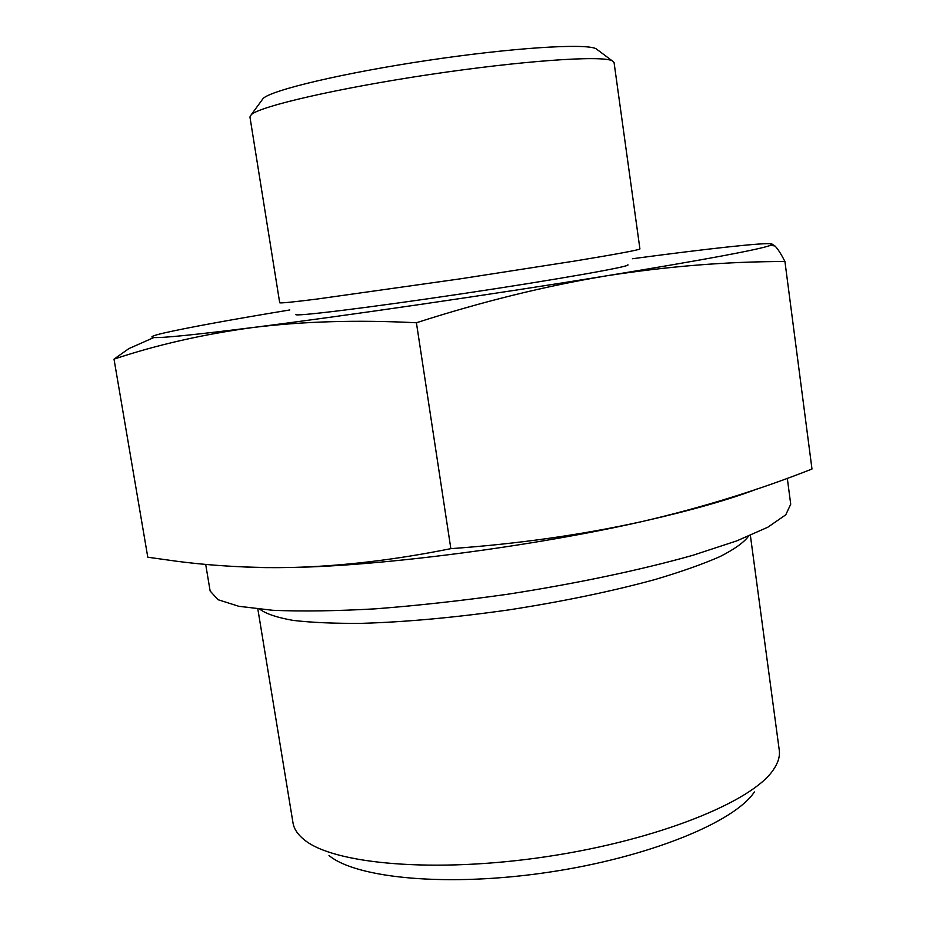 <?xml version="1.0" encoding="UTF-8"?>
<svg xmlns="http://www.w3.org/2000/svg" width="926" height="926" viewBox="0 0 926 926"><rect width="100%" height="100%" fill="white"/><g stroke="black" fill="none" stroke-linecap="round" stroke-linejoin="round"><path stroke-width="1.39" d="M784.935 261.526C727.593 261.514 668.213 266.26 606.819 275.774C704.246 259.778 758.776 249.65 770.42 245.39L771.775 243.908L774.923 245.969C777.759 248.747 781.093 253.932 784.935 261.526L811.986 469.031C758.139 490.271 701.295 507.818 641.452 521.685C690.703 510.527 729.179 499.658 756.855 489.055M606.819 275.774C545.495 285.984 482.029 301.644 416.411 322.757C357.575 319.759 303.08 321.345 252.96 327.503C343.21 316.148 495.028 293.993 606.819 275.774M252.96 327.503C202.956 334.332 156.644 344.877 114.014 359.138L128.795 348.651L153.878 337.527C162.189 338.094 195.212 334.749 252.96 327.503M289.792 309.955C229.104 320.014 186.936 327.746 163.277 333.163C152.466 335.721 149.341 337.168 153.878 337.527M771.775 243.908C765.64 242.242 707.846 248.7 632.377 258.748M243.191 566.897C257.046 567.673 273.251 567.858 291.84 567.464C341.983 566.168 394.985 559.906 450.846 548.655C517.97 543.863 581.505 534.869 641.452 521.685C532.253 546.514 382.392 565.902 291.84 567.464C252.103 568.101 213.779 566.041 176.878 561.272L147.79 557.221L114.014 359.138M329.008 855.508C356.614 878.519 448.716 887.235 548.933 872.188C649.172 857.279 734.712 822.01 754.377 791.938M257.845 609.053L292.998 822.844C293.959 828.828 297.616 834.395 303.983 839.546C333.047 864.178 434.838 873.426 546.618 856.643C658.421 840.009 753.046 801.407 773.65 769.356C778.222 762.561 780.086 756.172 779.264 750.176L750.384 535.448M261.803 100.297L263.204 98.388C272.14 89.926 343.523 72.946 427.615 60.41C511.696 47.816 584.919 43.175 595.95 48.661L597.837 50.073M249.939 116.954L251.328 114.616C260.403 106.166 337.874 88.225 429.722 74.52C521.57 60.769 600.905 55.282 612.04 60.699L614.065 62.54L639.924 248.955C639.102 249.939 616.369 254.21 574.965 261.005L460.257 278.842L317.132 299.04C293.449 302.015 280.983 303.265 279.71 302.79L249.939 116.954M295.892 314.423C291.806 317.109 367.796 307.86 462.479 293.704C557.163 279.559 632.539 266.19 627.851 264.801M205.688 564.362L210.133 590.985L217.969 599.678L238.758 606.287L272.603 610.28C301.401 611.53 335.64 611.056 375.308 608.845C417.36 605.604 461.391 600.754 507.402 594.284C576.285 583.6 641.232 569.872 692.775 555.322L736.621 540.934L767.816 527.218L785.757 514.821L790.723 504.219L787.308 478.325M259.893 609.262C266.109 613.88 277.175 617.596 293.114 620.397C311.796 622.585 334.749 623.568 361.962 623.337C406.375 622.006 455.627 617.48 509.717 609.771C563.702 601.333 612.121 591.263 654.983 579.549C681.073 571.805 702.741 564.154 719.965 556.607C734.387 549.268 743.891 542.486 748.486 536.247M450.846 548.655L416.411 322.757M770.42 245.39L774.923 245.934M263.204 98.388L251.328 114.616M595.95 48.661L612.04 60.699"/></g></svg>
